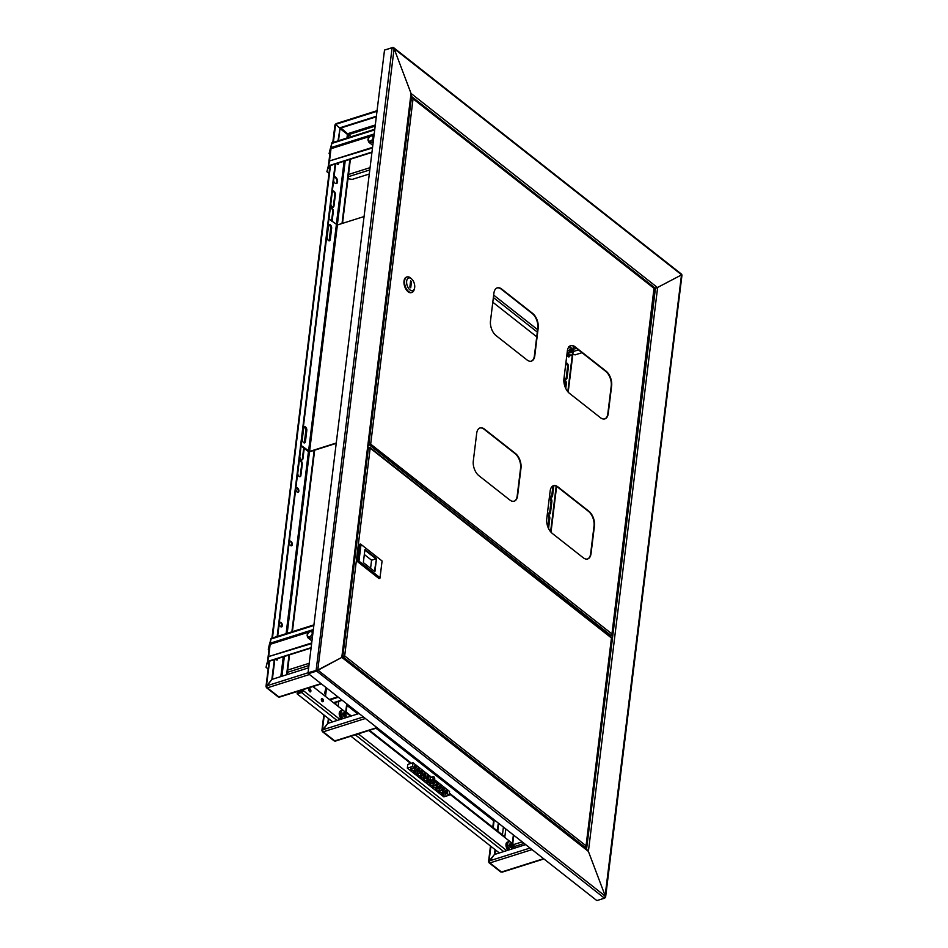 <?xml version="1.0" encoding="UTF-8"?>
<svg xmlns="http://www.w3.org/2000/svg" width="948" height="948" viewBox="0 0 948 948"><rect width="100%" height="100%" fill="white"/><g stroke="black" fill="none" stroke-linecap="round" stroke-linejoin="round"><path stroke-width="1.42" d="M611.579 637.423L611.709 638.063M368.18 445.465L370.668 444.114L612.064 634.011L611.756 635.504L654.013 288.263L657.639 287.434L655.435 288.346L586.539 849.372M681.067 274.304L681.648 274.837L657.639 287.434L588.4 851.423L341.671 657.248M604.942 897.886L605.345 896.227L588.4 851.423L605.345 896.227L604.469 898.194L596.861 900.6L308.42 673.696L316.028 671.291L341.79 657.426L411.041 93.437L410.614 95.748L411.041 93.437L657.438 287.528M604.86 897.969L681.446 275.287M317.213 670.2L308.053 672.713L384.509 50.078L392.105 47.673L394.095 48.632L411.041 93.437L394.095 48.632L392.626 47.4L393.515 47.578L681.707 274.304M657.639 287.434L681.648 274.837L394.095 48.632L317.793 670.023L308.053 672.713M308.42 673.696L316.099 670.663L392.105 47.673M605.345 896.227L317.793 670.023L341.79 657.426M611.768 637.577L605.025 632.411M276.579 659.915A1.552 0.865 72.5 0 0 276.828 659.31A1.552 0.865 72.5 0 0 276.828 658.86M267.881 661.609A1.481 0.782 7 0 1 267.869 661.597L267.146 663.043A1.481 0.948 -51.8 0 0 268.45 661.503M311.904 641.393A4.432 2.844 128.2 0 1 311.359 640.504M313.859 625.49L270.903 639.07L270.156 644.32A1.481 0.782 -173 0 0 269.576 644.841L267.585 661.064M326.136 687.632L326.456 688.615A1.481 0.782 -173 0 0 325.887 689.137L325.034 696.057M329.916 699.897L338.353 697.23M329.371 699.47L337.808 696.804M325.875 689.22L325.745 688.627A1.481 0.948 -51.8 0 1 326.396 688.639M325.851 689.386L324.56 693.533L325.745 688.627M324.56 693.533L325.271 694.09M268.142 668.992L266.021 667.321L267.218 662.415M268.722 664.287L267.146 663.043L266.021 667.321M269.564 644.924L269.445 644.332A1.481 0.948 -51.8 0 1 270.085 644.344M269.54 645.09L268.248 649.226L269.445 644.332M268.248 649.226L268.971 649.795M311.714 642.957L268.758 656.537L267.561 661.443A1.481 0.83 -107.5 0 0 268.154 661.597L311.086 648.029M268.758 656.537L311.631 643.585M268.675 657.154L267.561 661.443L311.134 647.674M313.35 629.579L269.777 643.348L270.903 639.07M313.93 624.874L270.974 638.442M337.441 164.3A1.552 0.865 72.5 0 0 337.678 163.696A1.552 0.865 72.5 0 0 337.678 163.246M329.003 173.377L326.882 171.707L328.743 165.995A1.481 0.782 7 0 1 328.719 165.983M372.754 145.779A4.432 2.844 128.2 0 1 372.22 144.89M374.709 129.876L331.753 143.444L331.006 148.706A1.481 0.782 -173 0 0 330.425 149.227L328.435 165.45M536.722 336.789L492.794 302.222M572.829 354.445L575.246 354.836L582.013 352.692M347.999 178.722L352.229 179.397L369.293 174.005M328.067 166.801L327.996 167.429A1.481 0.948 -51.8 0 0 329.311 165.888M329.584 168.673L327.996 167.429L326.882 171.707M330.414 149.31L330.295 148.706A1.481 0.948 -51.8 0 1 330.935 148.729M330.402 149.476L329.098 153.612L330.295 148.706M329.098 153.612L329.821 154.18M372.564 147.343L329.608 160.923L328.411 165.817A1.481 0.83 -107.5 0 0 329.015 165.983L371.936 152.415M329.608 160.923L372.481 147.971M329.537 161.539L328.411 165.817L371.983 152.047M374.211 133.964L330.639 147.734L331.753 143.444M374.78 129.248L331.836 142.828M310.814 636.321A3.401 2.192 -51.8 0 0 312.579 633.157A3.401 2.192 -51.8 0 0 311.181 631.178A3.401 2.192 -51.8 0 0 308.93 632.008A3.401 2.192 -51.8 0 0 307.282 636.144A3.401 2.192 -51.8 0 0 310.814 636.321M311.181 631.178L312.33 631.297A4.065 2.607 128.2 0 1 313.113 631.558M312.449 636.902A4.065 2.607 128.2 0 1 311.88 637.435A4.065 2.607 128.2 0 1 308.254 638.063A4.065 2.607 128.2 0 1 307.662 637.222L307.282 636.144M309.06 632.292A2.951 1.896 -51.8 0 0 308.041 636.487A2.951 1.896 -51.8 0 0 310.683 636.037A2.951 1.896 -51.8 0 0 311.702 631.842A2.951 1.896 -51.8 0 0 309.06 632.292M311.951 640.99A4.432 2.844 128.2 0 1 311.939 640.966L308.254 638.063M369.246 136.903A3.401 2.192 -51.8 0 0 368.132 140.529A3.401 2.192 -51.8 0 0 372.209 140.185A3.401 2.192 -51.8 0 0 372.043 135.564A3.401 2.192 -51.8 0 0 369.246 136.903M373.311 141.288A4.065 2.607 128.2 0 1 369.104 142.437A4.065 2.607 128.2 0 1 368.523 141.608L368.132 140.529M372.801 145.376A4.432 2.844 128.2 0 1 372.801 145.34L369.104 142.437M372.007 139.972A2.951 1.896 -51.8 0 0 372.552 136.228A2.951 1.896 -51.8 0 0 369.447 137.128A2.951 1.896 -51.8 0 0 368.902 140.873A2.951 1.896 -51.8 0 0 372.007 139.972M372.043 135.564L373.18 135.683A4.065 2.607 128.2 0 1 373.962 135.943M322.604 730.813L322.213 730.944A1.481 0.948 -51.8 0 0 323.232 731.82L322.498 729.865L327.783 723.395L359.055 713.524M335.853 740.376L334.798 740.921A1.481 0.948 128.2 0 1 334.04 740.838L322.474 731.726M328.387 718.489L327.783 723.395L322.213 730.944L324.287 715.266M328.838 718.833L328.292 723.241M489.251 861.922L488.872 862.04A1.481 0.948 -51.8 0 0 489.891 862.917L489.156 860.974L494.441 854.504L525.702 844.621M502.511 871.473L501.456 872.03A1.481 0.948 128.2 0 1 500.698 871.935L489.121 862.834M495.046 849.586L494.441 854.504L488.872 862.04L490.946 846.363M498.304 823.065L497.344 830.875M498.743 823.409L497.783 831.218M495.484 849.941L494.951 854.338M277.017 658.801A1.552 0.865 -107.5 0 1 277.053 659.488A1.552 0.865 -107.5 0 1 276.84 660.045M275.987 659.133A1.552 0.865 72.5 0 0 277.172 660.045A1.552 0.865 72.5 0 0 277.634 659.31A1.552 0.865 72.5 0 0 277.598 658.611M337.867 163.186A1.552 0.865 -107.5 0 1 337.903 163.874A1.552 0.865 -107.5 0 1 337.701 164.431M336.836 163.506A1.552 0.865 72.5 0 0 338.021 164.431A1.552 0.865 72.5 0 0 338.483 163.684A1.552 0.865 72.5 0 0 338.46 162.997M296.392 487.924A2.406 1.339 -107.5 0 1 298.253 491.384A2.406 1.339 -107.5 0 1 297.802 492.379M298.833 491.194A2.406 1.339 72.5 0 0 298.229 488.718A2.406 1.339 72.5 0 0 296.665 487.77A2.406 1.339 72.5 0 0 295.942 488.919A2.406 1.339 72.5 0 0 296.546 491.408A2.406 1.339 72.5 0 0 298.11 492.344A2.406 1.339 72.5 0 0 298.833 491.194M333.578 180.867A3.508 1.955 72.5 0 0 336.493 183.58A3.508 1.955 72.5 0 0 337.547 181.898A3.508 1.955 72.5 0 0 336.67 178.271A3.508 1.955 72.5 0 0 334.371 176.885A3.508 1.955 72.5 0 0 334.051 177.051M336.185 183.628A3.508 1.955 72.5 0 0 336.967 182.087A3.508 1.955 72.5 0 0 336.22 178.674A3.508 1.955 72.5 0 0 334.099 177.027M279.873 622.469A2.406 1.339 -107.5 0 1 281.734 625.929A2.406 1.339 -107.5 0 1 281.283 626.924M279.423 623.464A2.406 1.339 -107.5 0 1 280.146 622.315A2.406 1.339 -107.5 0 1 281.71 623.251A2.406 1.339 -107.5 0 1 282.314 625.739A2.406 1.339 -107.5 0 1 281.592 626.889A2.406 1.339 -107.5 0 1 280.027 625.941A2.406 1.339 -107.5 0 1 279.423 623.464M289.827 541.355A2.406 1.339 -107.5 0 1 291.688 544.816A2.406 1.339 -107.5 0 1 291.237 545.811M289.377 542.351A2.406 1.339 -107.5 0 1 290.1 541.201A2.406 1.339 -107.5 0 1 291.676 542.149A2.406 1.339 -107.5 0 1 292.28 544.638A2.406 1.339 -107.5 0 1 291.557 545.787A2.406 1.339 -107.5 0 1 289.981 544.839A2.406 1.339 -107.5 0 1 289.377 542.351M376.38 116.272L339.597 127.897L335.533 124.389L336.576 123.844M376.32 116.782L340.048 128.253L338.507 140.719M335.248 125.456L335.533 124.389L340.048 128.253L337.998 140.873M266.696 686.838L266.305 686.956A1.481 0.948 -51.8 0 0 267.324 687.833L266.589 685.89L271.886 679.42L308.657 667.795M279.944 696.389L278.89 696.946A1.481 0.948 128.2 0 1 278.131 696.851L266.566 687.75M375.313 124.958L348.07 133.573L351.009 136.761L340.948 127.968M306.82 430.416L305.434 441.649A2.583 1.446 -107.5 0 1 304.652 442.894A2.583 1.446 -107.5 0 1 302.969 441.875A2.583 1.446 -107.5 0 1 302.317 439.197L303.704 427.963A2.583 1.446 -107.5 0 1 304.474 426.73A2.583 1.446 -107.5 0 1 306.168 427.749A2.583 1.446 -107.5 0 1 306.82 430.416L306.405 430.546A2.583 1.446 -107.5 0 0 305.849 428.034A2.583 1.446 -107.5 0 0 304.284 426.825A2.583 1.446 -107.5 0 1 305.849 428.034A2.583 1.446 -107.5 0 1 306.405 430.546L305.031 441.78A2.583 1.446 -107.5 0 1 304.438 442.929A2.583 1.446 -107.5 0 0 305.031 441.78L304.438 441.958A2.583 1.446 -107.5 0 1 304.107 442.882M332.25 192.266A2.583 1.446 -107.5 0 1 333.021 191.022A2.583 1.446 -107.5 0 1 334.715 192.041A2.583 1.446 -107.5 0 1 335.367 194.719L333.98 205.953A2.583 1.446 -107.5 0 1 333.198 207.185A2.583 1.446 -107.5 0 1 331.516 206.166A2.583 1.446 -107.5 0 1 330.864 203.5L332.25 192.266M328.968 219L330.177 209.117A2.583 1.446 -107.5 0 1 330.959 207.873A2.583 1.446 -107.5 0 1 332.641 208.892A2.583 1.446 -107.5 0 1 333.293 211.558L332.084 221.441M304.225 448.333L302.957 458.619A2.583 1.446 -107.5 0 1 302.175 459.863A2.583 1.446 -107.5 0 1 300.492 458.844A2.583 1.446 -107.5 0 1 299.841 456.178L301.108 445.88M299.153 461.783A2.583 1.446 -107.5 0 1 299.935 460.55A2.583 1.446 -107.5 0 1 301.618 461.569A2.583 1.446 -107.5 0 1 302.27 464.236L300.895 475.469A2.583 1.446 -107.5 0 1 300.113 476.714A2.583 1.446 -107.5 0 1 298.419 475.695A2.583 1.446 -107.5 0 1 297.779 473.016L299.153 461.783M331.634 228.278L330.26 239.512A2.583 1.446 -107.5 0 1 329.477 240.745A2.583 1.446 -107.5 0 1 327.783 239.737A2.583 1.446 -107.5 0 1 327.143 237.059L328.518 225.825A2.583 1.446 -107.5 0 1 329.3 224.593A2.583 1.446 -107.5 0 1 330.982 225.6A2.583 1.446 -107.5 0 1 331.634 228.278L331.219 228.409A2.583 1.446 -107.5 0 0 330.674 225.897A2.583 1.446 -107.5 0 0 329.098 224.676A2.583 1.446 -107.5 0 1 330.674 225.897A2.583 1.446 -107.5 0 1 331.219 228.409L329.845 239.643A2.583 1.446 -107.5 0 1 329.264 240.792A2.583 1.446 -107.5 0 0 329.845 239.643L329.264 239.82A2.583 1.446 -107.5 0 1 328.932 240.745M304.035 427.05A2.583 1.446 -107.5 0 1 305.825 430.736L304.438 441.958M332.748 191.176A2.583 1.446 -107.5 0 1 334.774 194.909L333.4 206.131A2.583 1.446 -107.5 0 1 332.89 207.221M330.686 208.027A2.583 1.446 -107.5 0 1 332.712 211.748L331.563 221.038M303.704 447.93L302.376 458.808A2.583 1.446 -107.5 0 1 301.867 459.899M299.651 460.692A2.583 1.446 -107.5 0 1 301.689 464.425L300.303 475.659A2.583 1.446 -107.5 0 1 299.805 476.749M328.849 224.913A2.583 1.446 -107.5 0 1 330.639 228.598L329.264 239.82M348.568 134.652L375.171 126.096M287.114 674.609L289.543 654.843M292.387 631.676L314.665 450.181M342.512 223.349L350.393 159.228M286.604 674.763L289.033 655.009M291.877 631.842L314.155 450.347M342.015 223.515L349.883 159.382M333.329 142.354L335.651 124.496M274.304 659.654L271.875 679.408L266.305 686.956L269.623 661.135M335.154 164.04L277.148 636.487M335.663 163.886L277.657 636.333M274.813 659.5L272.384 679.254M654.298 289.022L655.435 288.346L411.077 96.115M385.018 49.912L392.602 47.637M342.299 657.237L343.176 656.537L342.228 656.834M585.343 847.524L343.129 656.976L344.669 655.921L586.054 845.817L585.745 847.311L586.054 845.817L584.513 847.785M343.176 656.537L342.24 656.751M367.942 447.48L370.17 448.167L344.669 655.921L342.287 656.395M368.488 447.314L342.844 656.229L344.254 656.052M586.054 845.817L611.401 638.395M368.843 447.539L367.942 447.397M370.17 448.167L611.567 638.063M361.022 544.425L359.671 544.306L357.538 561.654L358.415 561.37L360.548 544.034L382.08 560.991L361.022 544.425L358.972 561.145L380.018 577.711L382.08 560.991M357.538 561.654L379.034 578.564L379.911 578.28L358.972 561.145M370.585 568.279L371.569 560.209L375.953 558.822L364.861 550.101M371.569 560.209L364.316 554.509M374.424 571.3L376.51 558.597L374.898 571.691L363.333 562.591L374.898 571.691M363.333 562.591L364.933 549.485L376.51 558.597M553.288 485.791A11.08 6.186 -107.5 0 1 557.566 487.059L588.507 511.387A11.08 6.186 -107.5 0 1 594.029 525.998L590.628 553.762A11.08 6.186 -107.5 0 1 587.487 559.012M570.483 345.724A11.08 6.186 -107.5 0 1 574.761 346.992L605.701 371.332A11.08 6.186 -107.5 0 1 611.235 385.943L607.822 413.707A11.08 6.186 -107.5 0 1 604.682 418.945M479.842 428.01A11.08 6.186 -107.5 0 1 484.12 429.278L515.06 453.618A11.08 6.186 -107.5 0 1 520.582 468.229L517.181 495.994A11.08 6.186 -107.5 0 1 514.041 501.231M497.036 287.943A11.08 6.186 -107.5 0 1 501.326 289.211L532.255 313.551A11.08 6.186 -107.5 0 1 537.789 328.162L534.376 355.927A11.08 6.186 -107.5 0 1 531.236 361.164M550.148 491.028L546.747 518.793A11.08 6.186 72.5 0 0 552.269 533.404L583.21 557.744A11.08 6.186 72.5 0 0 587.701 558.953A11.08 6.186 72.5 0 0 591.031 553.632L594.443 525.867A11.08 6.186 72.5 0 0 588.909 511.268L557.981 486.928A11.08 6.186 72.5 0 0 553.49 485.72A11.08 6.186 72.5 0 0 550.148 491.028M567.354 350.973L563.942 378.726A11.08 6.186 72.5 0 0 569.464 393.337L600.404 417.677A11.08 6.186 72.5 0 0 604.895 418.886A11.08 6.186 72.5 0 0 608.237 413.577L611.638 385.812A11.08 6.186 72.5 0 0 606.116 371.201L575.175 346.861A11.08 6.186 72.5 0 0 570.684 345.653A11.08 6.186 72.5 0 0 567.354 350.973M476.702 433.26L473.301 461.012A11.08 6.186 72.5 0 0 478.823 475.623L509.763 499.963A11.08 6.186 72.5 0 0 514.254 501.172A11.08 6.186 72.5 0 0 517.584 495.863L520.997 468.099A11.08 6.186 72.5 0 0 515.463 453.488L484.535 429.148A11.08 6.186 72.5 0 0 480.044 427.939A11.08 6.186 72.5 0 0 476.702 433.26M493.908 293.193L490.495 320.957A11.08 6.186 72.5 0 0 496.017 335.568L526.958 359.896A11.08 6.186 72.5 0 0 531.449 361.117A11.08 6.186 72.5 0 0 534.791 355.796L538.191 328.032A11.08 6.186 72.5 0 0 532.669 313.421L501.729 289.081A11.08 6.186 72.5 0 0 497.238 287.872A11.08 6.186 72.5 0 0 493.908 293.193M612.064 634.011L611.353 635.705L369.187 444.731L368.239 445.027M611.353 635.705L609.955 636.155M369.187 444.731L368.251 444.944M410.839 98.106L413.067 98.793L370.668 444.114L368.298 444.588M411.396 97.928L368.843 444.411L370.265 444.245M411.74 98.154L410.851 98.023M413.067 98.793L654.464 288.69M406.763 277.041A8.129 4.539 72.5 0 0 406.467 277.112A8.129 4.539 72.5 0 0 404.026 281.011A8.129 4.539 72.5 0 0 406.064 289.413A8.129 4.539 72.5 0 0 411.373 292.612A8.129 4.539 72.5 0 0 411.657 292.505M411.562 278.866L410.591 278.025A8.129 4.539 72.5 0 0 407.059 276.935A8.129 4.539 72.5 0 0 404.606 280.833A8.129 4.539 72.5 0 0 406.645 289.235A8.129 4.539 72.5 0 0 411.953 292.434A8.129 4.539 72.5 0 0 414.217 289.507L414.537 288.251A6.648 3.709 72.5 0 0 414.679 287.457A6.648 3.709 72.5 0 0 411.562 278.866A6.648 3.709 72.5 0 0 406.668 281.153A6.648 3.709 72.5 0 0 409.69 289.673A6.648 3.709 72.5 0 0 414.537 288.251M410.614 280.845L409.844 287.078L410.733 287.777L411.503 281.544L410.614 280.845M410.484 281.864L411.503 281.544M568.527 356.875A2.583 1.446 72.5 0 0 568.907 355.903L568.93 355.69M547.209 514.954A2.583 1.446 -107.5 0 1 548.928 518.603L547.897 526.981M549.283 498.103A2.583 1.446 -107.5 0 1 551.001 501.765L549.615 512.998A2.583 1.446 -107.5 0 1 549.236 513.97M552.945 485.945L551.689 496.148A2.583 1.446 -107.5 0 1 551.309 497.119M563.847 380.231A2.583 1.446 -107.5 0 1 565.47 383.845L565.103 386.926M565.826 363.345A2.583 1.446 -107.5 0 1 567.544 367.006L566.169 378.228A2.583 1.446 -107.5 0 1 565.778 379.212M566.868 354.884A2.583 1.446 72.5 0 0 569.001 356.863A2.583 1.446 72.5 0 0 569.76 355.761M548.56 528.51L549.804 518.331A2.583 1.446 72.5 0 0 549.153 515.653A2.583 1.446 72.5 0 0 547.47 514.634A2.583 1.446 72.5 0 0 547.245 514.752M547.577 511.979A2.583 1.446 72.5 0 0 549.721 513.958A2.583 1.446 72.5 0 0 550.492 512.714L551.878 501.48A2.583 1.446 72.5 0 0 551.226 498.814A2.583 1.446 72.5 0 0 549.532 497.795A2.583 1.446 72.5 0 0 549.307 497.913M549.65 495.14A2.583 1.446 72.5 0 0 551.783 497.108A2.583 1.446 72.5 0 0 552.566 495.875L553.81 485.696M565.755 388.443L566.347 383.573A2.583 1.446 72.5 0 0 565.707 380.895A2.583 1.446 72.5 0 0 564.013 379.875A2.583 1.446 72.5 0 0 563.847 379.958M564.131 377.221A2.583 1.446 72.5 0 0 566.264 379.2A2.583 1.446 72.5 0 0 567.046 377.956L568.421 366.722A2.583 1.446 72.5 0 0 567.769 364.056A2.583 1.446 72.5 0 0 566.086 363.037A2.583 1.446 72.5 0 0 565.849 363.143M322.166 701.508A1.659 0.924 72.5 0 0 322.841 701.686A1.659 0.924 72.5 0 0 323.339 700.371A1.659 0.924 72.5 0 0 322.51 698.7A1.659 0.924 72.5 0 0 321.846 698.522A1.659 0.924 72.5 0 0 321.336 699.837A1.659 0.924 72.5 0 0 322.166 701.508M322.344 701.615A1.659 0.924 72.5 0 0 321.633 698.972A1.659 0.924 72.5 0 0 321.467 698.866M309.712 691.696A1.659 0.924 72.5 0 0 310.375 691.886A1.659 0.924 72.5 0 0 310.885 690.571A1.659 0.924 72.5 0 0 310.055 688.888A1.659 0.924 72.5 0 0 309.38 688.71A1.659 0.924 72.5 0 0 308.882 690.025A1.659 0.924 72.5 0 0 309.712 691.696M309.877 691.815A1.659 0.924 72.5 0 0 309.178 689.172A1.659 0.924 72.5 0 0 309.001 689.054M513.686 848.424L514.124 844.81L449.269 793.784M350.618 716.19L312.923 686.542M302.4 689.86L301.63 691.578L297.245 692.964L297.127 693.9L301.511 692.514A1.849 1.185 -51.8 0 0 303.17 690.488L303.277 689.587M347.561 713.785A1.849 1.185 -51.8 0 0 347.241 712.789A1.849 1.185 -51.8 0 0 346.293 712.683L346.198 712.706M449.352 793.12L504.099 836.195A1.849 1.185 128.2 0 1 504.419 837.179M499.323 852.963L350.89 736.193M332.665 721.855L297.127 693.9M509.728 841.729A4.432 2.477 72.5 0 0 508.685 841.682C510.498 841.741 511.612 842.476 512.038 843.886A7.394 7.394 0 0 1 512.844 846.398L512.643 848.744A4.266 2.382 72.5 0 0 512.856 847.844A4.266 2.382 72.5 0 0 512.844 846.398A4.266 2.382 72.5 0 0 512.038 843.886A4.266 2.382 72.5 0 0 510.723 842.227A4.266 2.382 72.5 0 0 507.713 843.803A4.266 2.382 72.5 0 0 509.846 849.42A4.266 2.382 72.5 0 0 510.048 849.574M509.633 849.704A4.432 2.477 72.5 0 1 507.358 843.803A4.432 2.477 72.5 0 1 508.685 841.682L507.334 842.108A4.432 2.477 72.5 0 0 505.995 844.241A4.432 2.477 72.5 0 0 508.27 850.131M508.91 845.308L510.747 844.597A1.114 0.628 72.5 0 1 511.079 844.419A7.371 4.74 128.2 0 0 510.972 843.4A7.311 5.261 -22 0 1 511.304 843.637A7.311 5.261 -22 0 1 511.612 843.898L511.079 844.324M510.048 845.142L510.723 844.609A7.371 3.875 -173 0 0 509.728 844.052A7.311 2.382 -70.7 0 1 509.621 844.941A7.371 3.875 7 0 1 510.64 845.486A1.114 0.628 72.5 0 0 510.865 846.09A7.371 4.74 128.2 0 1 510.498 847.263A7.311 1.623 -152.8 0 1 510.83 847.512A7.311 1.623 -152.8 0 1 511.138 847.761A7.371 4.74 -51.8 0 0 511.505 846.588A1.114 0.628 72.5 0 0 511.825 846.422A7.371 3.875 7 0 1 512.382 847.109A7.311 6.02 160.8 0 0 512.489 846.22A7.371 3.875 -173 0 0 511.944 845.533A1.114 0.628 72.5 0 0 511.707 844.917A7.371 4.74 -51.8 0 0 511.612 843.898M511.505 846.588L509.574 847.038M509.728 845.711L511.707 844.917M509.751 846.943L511.825 846.422M511.944 845.533L509.858 846.054M512.489 846.22L510.83 846.244M342.986 710.55A4.432 2.477 72.5 0 0 341.944 710.502C343.757 710.573 344.871 711.308 345.297 712.706A7.394 7.394 0 0 1 346.091 715.23L345.866 717.683A4.266 2.382 72.5 0 0 346.115 716.676A4.266 2.382 72.5 0 0 346.091 715.23A4.266 2.382 72.5 0 0 345.297 712.706A4.266 2.382 72.5 0 0 343.982 711.047A4.266 2.382 72.5 0 0 340.972 712.635A4.266 2.382 72.5 0 0 343.093 718.252A4.266 2.382 72.5 0 0 343.401 718.466M342.986 718.596A4.432 2.477 72.5 0 1 340.616 712.635A4.432 2.477 72.5 0 1 341.944 710.502L340.581 710.929A4.432 2.477 72.5 0 0 339.254 713.062A4.432 2.477 72.5 0 0 341.624 719.022M342.169 714.14L344.006 713.417A1.114 0.628 72.5 0 1 344.325 713.251A7.371 4.74 128.2 0 0 344.231 712.232A7.311 5.261 -22 0 1 344.562 712.469A7.311 5.261 -22 0 1 344.859 712.73L344.325 713.145M343.295 713.974L343.982 713.429A7.371 3.875 -173 0 0 342.986 712.884A7.311 2.382 -70.7 0 1 342.88 713.773A7.371 3.875 7 0 1 343.899 714.306A1.114 0.628 72.5 0 0 344.124 714.922A7.371 4.74 128.2 0 1 343.757 716.084A7.311 1.623 -152.8 0 1 344.088 716.344A7.311 1.623 -152.8 0 1 344.385 716.581A7.371 4.74 -51.8 0 0 344.764 715.42A1.114 0.628 72.5 0 0 345.084 715.242A7.371 3.875 7 0 1 345.629 715.93A7.311 6.02 160.9 0 0 345.736 715.053A7.371 3.875 -173 0 0 345.191 714.354A1.114 0.628 72.5 0 0 344.965 713.749A7.371 4.74 -51.8 0 0 344.859 712.73M344.764 715.42L342.821 715.87M342.986 714.531L344.965 713.749M343.01 715.764L345.084 715.242M345.191 714.354L343.117 714.887M345.736 715.053L344.088 715.065M429.456 783.498L430.534 784.126L431.281 783.024M430.084 783.143A2.074 1.09 -173 0 0 429.266 783.878A2.074 1.09 -173 0 0 430.356 785.003A2.074 1.09 -173 0 0 432.572 785.11A2.074 1.09 -173 0 0 433.378 784.375A2.074 1.09 -173 0 0 432.3 783.249A2.074 1.09 -173 0 0 430.084 783.143M432.572 785.951L433.651 786.579L434.397 785.477M433.189 785.596A2.074 1.09 -173 0 0 432.383 786.33A2.074 1.09 -173 0 0 433.473 787.456A2.074 1.09 -173 0 0 435.689 787.563A2.074 1.09 -173 0 0 436.495 786.828A2.074 1.09 -173 0 0 435.416 785.702A2.074 1.09 -173 0 0 433.189 785.596M435.689 788.404L436.767 789.032L437.514 787.93M436.305 788.049A2.074 1.09 -173 0 0 435.499 788.772A2.074 1.09 -173 0 0 436.578 789.909A2.074 1.09 -173 0 0 438.806 790.004A2.074 1.09 -173 0 0 439.611 789.281A2.074 1.09 -173 0 0 438.533 788.155A2.074 1.09 -173 0 0 436.305 788.049M438.806 790.857L439.884 791.473L440.63 790.383M439.422 790.502A2.074 1.09 -173 0 0 438.616 791.225A2.074 1.09 -173 0 0 439.694 792.362A2.074 1.09 -173 0 0 441.922 792.457A2.074 1.09 -173 0 0 442.728 791.734A2.074 1.09 -173 0 0 441.649 790.608A2.074 1.09 -173 0 0 439.422 790.502M441.922 793.31L443 793.926L443.747 792.836M442.538 792.955A2.074 1.09 -173 0 0 441.732 793.677A2.074 1.09 -173 0 0 442.811 794.803A2.074 1.09 -173 0 0 445.039 794.91A2.074 1.09 -173 0 0 445.844 794.187A2.074 1.09 -173 0 0 444.766 793.049A2.074 1.09 -173 0 0 442.538 792.955M410.757 768.792L411.847 769.42L412.581 768.318M411.385 768.437A2.074 1.09 -173 0 0 410.579 769.172A2.074 1.09 -173 0 0 411.657 770.297A2.074 1.09 -173 0 0 413.873 770.404A2.074 1.09 -173 0 0 414.679 769.669A2.074 1.09 -173 0 0 413.601 768.544A2.074 1.09 -173 0 0 411.385 768.437M413.873 771.245L414.963 771.873L415.698 770.771M414.501 770.89A2.074 1.09 -173 0 0 413.695 771.613A2.074 1.09 -173 0 0 414.774 772.75A2.074 1.09 -173 0 0 416.99 772.857A2.074 1.09 -173 0 0 417.795 772.122A2.074 1.09 -173 0 0 416.717 770.997A2.074 1.09 -173 0 0 414.501 770.89M416.99 773.698L418.08 774.326L418.815 773.224M417.618 773.343A2.074 1.09 -173 0 0 416.812 774.066A2.074 1.09 -173 0 0 417.89 775.203A2.074 1.09 -173 0 0 420.106 775.298A2.074 1.09 -173 0 0 420.912 774.575A2.074 1.09 -173 0 0 419.834 773.45A2.074 1.09 -173 0 0 417.618 773.343M420.106 776.151L421.196 776.768L421.931 775.677M420.734 775.796A2.074 1.09 -173 0 0 419.928 776.519A2.074 1.09 -173 0 0 421.007 777.656A2.074 1.09 -173 0 0 423.223 777.751A2.074 1.09 -173 0 0 424.029 777.028A2.074 1.09 -173 0 0 422.95 775.891A2.074 1.09 -173 0 0 420.734 775.796M423.223 778.604L424.313 779.22L425.048 778.13M423.851 778.249A2.074 1.09 -173 0 0 423.045 778.972A2.074 1.09 -173 0 0 424.123 780.097A2.074 1.09 -173 0 0 426.339 780.204A2.074 1.09 -173 0 0 427.145 779.481A2.074 1.09 -173 0 0 426.067 778.344A2.074 1.09 -173 0 0 423.851 778.249M426.339 781.057L427.418 781.673L429.598 780.986M426.967 780.69A2.074 1.09 -173 0 0 426.15 781.425A2.074 1.09 -173 0 0 427.24 782.55A2.074 1.09 -173 0 0 429.456 782.657A2.074 1.09 -173 0 0 430.262 781.922A2.074 1.09 -173 0 0 429.183 780.797A2.074 1.09 -173 0 0 426.967 780.69M433.378 776.696A1.481 0.83 -107.5 0 1 434.468 777.514A1.481 0.83 -107.5 0 1 434.587 779.22A1.481 0.83 -107.5 0 1 434.267 779.517A1.481 0.83 -107.5 0 1 433.165 778.687A1.481 0.83 -107.5 0 1 433.046 776.981A1.481 0.83 -107.5 0 1 433.378 776.696L430.629 777.561A1.481 0.83 72.5 0 0 430.179 778.272A1.481 0.83 72.5 0 0 430.546 779.801A1.481 0.83 72.5 0 0 431.518 780.382A1.481 0.83 72.5 0 0 431.956 779.671M416.385 767.418A1.481 0.83 72.5 0 0 416.006 765.889A1.481 0.83 72.5 0 0 415.046 765.309A1.481 0.83 72.5 0 0 414.596 766.02A1.481 0.83 72.5 0 0 414.975 767.548A1.481 0.83 72.5 0 0 415.935 768.129A1.481 0.83 72.5 0 0 416.385 767.418M414.797 765.937L414.975 767.299M419.502 769.871A1.481 0.83 72.5 0 0 419.123 768.342A1.481 0.83 72.5 0 0 418.163 767.761A1.481 0.83 72.5 0 0 417.713 768.473A1.481 0.83 72.5 0 0 418.092 770.001A1.481 0.83 72.5 0 0 419.052 770.582A1.481 0.83 72.5 0 0 419.502 769.871M417.914 768.39L418.092 769.752M422.618 772.324A1.481 0.83 72.5 0 0 422.239 770.795A1.481 0.83 72.5 0 0 421.279 770.214A1.481 0.83 72.5 0 0 420.829 770.914A1.481 0.83 72.5 0 0 421.208 772.442A1.481 0.83 72.5 0 0 422.168 773.023A1.481 0.83 72.5 0 0 422.618 772.324M420.876 770.688L421.208 772.205M425.723 774.765A1.481 0.83 72.5 0 0 425.356 773.236A1.481 0.83 72.5 0 0 424.396 772.656A1.481 0.83 72.5 0 0 423.946 773.367A1.481 0.83 72.5 0 0 424.313 774.895A1.481 0.83 72.5 0 0 425.285 775.476A1.481 0.83 72.5 0 0 425.723 774.765M424.147 773.284L424.325 774.658M447.539 791.924A1.481 0.83 72.5 0 0 447.172 790.395A1.481 0.83 72.5 0 0 446.2 789.814A1.481 0.83 72.5 0 0 445.761 790.525A1.481 0.83 72.5 0 0 446.129 792.054A1.481 0.83 72.5 0 0 447.101 792.635A1.481 0.83 72.5 0 0 447.539 791.924M445.809 790.288L446.129 791.817M444.422 789.483A1.481 0.83 72.5 0 0 444.055 787.954A1.481 0.83 72.5 0 0 443.083 787.373A1.481 0.83 72.5 0 0 442.645 788.072A1.481 0.83 72.5 0 0 443.012 789.601A1.481 0.83 72.5 0 0 443.984 790.182A1.481 0.83 72.5 0 0 444.422 789.483M442.692 787.847L443.012 789.364M441.306 787.03A1.481 0.83 72.5 0 0 440.939 785.501A1.481 0.83 72.5 0 0 439.967 784.92A1.481 0.83 72.5 0 0 439.528 785.619A1.481 0.83 72.5 0 0 439.896 787.148A1.481 0.83 72.5 0 0 440.867 787.741A1.481 0.83 72.5 0 0 441.306 787.03M439.718 785.548L439.896 786.911M438.189 784.577A1.481 0.83 72.5 0 0 437.822 783.048A1.481 0.83 72.5 0 0 436.862 782.467A1.481 0.83 72.5 0 0 436.412 783.178A1.481 0.83 72.5 0 0 436.779 784.707A1.481 0.83 72.5 0 0 437.751 785.288A1.481 0.83 72.5 0 0 438.189 784.577M436.459 782.941L436.779 784.458M435.073 782.124A1.481 0.83 72.5 0 0 434.705 780.595A1.481 0.83 72.5 0 0 433.746 780.014A1.481 0.83 72.5 0 0 433.295 780.725A1.481 0.83 72.5 0 0 433.663 782.254A1.481 0.83 72.5 0 0 434.634 782.835A1.481 0.83 72.5 0 0 435.073 782.124M433.485 780.642L433.674 782.017M428.84 777.218A1.481 0.83 72.5 0 0 428.472 775.689A1.481 0.83 72.5 0 0 427.512 775.109A1.481 0.83 72.5 0 0 427.062 775.82A1.481 0.83 72.5 0 0 427.43 777.348A1.481 0.83 72.5 0 0 428.401 777.929A1.481 0.83 72.5 0 0 428.84 777.218M427.11 775.582L427.441 777.111M423.566 778.355A1.481 0.83 -107.5 0 1 423.578 778.889A1.481 0.83 -107.5 0 1 423.531 779.114M420.462 775.902A1.481 0.83 -107.5 0 1 420.462 776.436A1.481 0.83 -107.5 0 1 420.414 776.673M417.345 773.45A1.481 0.83 -107.5 0 1 417.345 773.983A1.481 0.83 -107.5 0 1 417.298 774.22M414.229 770.997A1.481 0.83 -107.5 0 1 414.229 771.53A1.481 0.83 -107.5 0 1 414.181 771.767M411.112 768.544A1.481 0.83 -107.5 0 1 411.112 769.077A1.481 0.83 -107.5 0 1 411.065 769.314M442.266 793.061A1.481 0.83 -107.5 0 1 442.278 793.595A1.481 0.83 -107.5 0 1 442.23 793.832M439.149 790.608A1.481 0.83 -107.5 0 1 439.161 791.142A1.481 0.83 -107.5 0 1 439.114 791.379M436.033 788.155A1.481 0.83 -107.5 0 1 436.044 788.689A1.481 0.83 -107.5 0 1 435.997 788.926M432.916 785.702A1.481 0.83 -107.5 0 1 432.928 786.236A1.481 0.83 -107.5 0 1 432.881 786.473M429.8 783.261A1.481 0.83 -107.5 0 1 429.811 783.783A1.481 0.83 -107.5 0 1 429.764 784.02M413.055 762.749L407.782 764.408L407.332 768.153L412.593 766.482L413.055 762.749L431.53 777.277M412.593 766.482L449.091 795.206L449.553 791.462L434.326 779.481M449.091 795.206L443.83 796.865L407.332 768.153M567.591 349.646A4.266 2.382 72.5 0 0 569.594 354.445A4.266 2.382 72.5 0 0 572.734 353.237A4.266 2.382 72.5 0 0 572.758 351.566A4.266 2.382 72.5 0 0 571.964 349.042L571.964 349.042A4.266 2.382 72.5 0 0 570.803 347.525A4.266 2.382 72.5 0 0 568.871 346.932M566.987 353.924A4.432 2.477 72.5 0 0 567.947 355.097A4.432 2.477 72.5 0 0 569.914 355.725L571.277 355.287A4.432 2.477 72.5 0 0 572.106 354.647M569.641 352.123L571.715 351.613A1.114 0.628 72.5 0 1 571.371 351.744A7.371 4.479 -48.4 0 1 570.957 352.869A7.311 1.884 -150.2 0 0 570.329 352.312A7.371 4.479 131.6 0 0 570.755 351.187A1.114 0.628 72.5 0 1 570.542 350.57A7.371 4.171 9.9 0 0 569.535 349.966A7.311 2.157 -67.9 0 0 569.618 349.528A7.311 2.157 -67.9 0 0 569.689 349.113A7.371 4.171 -170.1 0 1 570.696 349.717A1.114 0.628 72.5 0 1 571.028 349.587L569.049 350.369M571.715 351.613A7.371 4.171 9.9 0 1 572.248 352.372A7.311 5.795 163 0 0 572.343 351.945A7.311 5.795 163 0 0 572.402 351.518A7.371 4.171 -170.1 0 0 571.869 350.76A1.114 0.628 72.5 0 0 571.656 350.144A7.371 4.479 -48.4 0 0 571.608 349.16A7.311 5.522 -20.2 0 0 570.98 348.603A7.371 4.479 131.6 0 1 571.028 349.587M571.869 350.76L569.795 351.27M572.402 351.518L570.66 351.495M568.859 350.44L570.696 349.717M571.371 351.744L569.452 352.194M569.677 350.926L571.656 350.144M571.608 349.16L570.115 350.286M336.22 443.368L309.889 451.686A1.256 0.664 -173 0 1 308.136 451.414L301.049 445.833M336.256 443.012L309.581 451.449L337.381 224.972L364.068 216.547M337.381 224.972L328.909 218.952M301.097 445.418L309.581 451.449M305.825 430.736L305.434 441.649M330.639 228.598L330.26 239.512M316.099 670.663L604.469 898.194M268.557 657.284L270.156 644.32L308.835 632.091M311.608 631.226L313.207 630.716M287.671 670.082L309.214 663.268M513.78 844.538L522.218 841.871M325.496 696.425L326.456 688.615L327.131 688.402M494.05 821.098L376.012 728.254M357.799 713.915L346.98 705.407M341.908 700.039L333.471 702.705M513.899 846.683L524.185 843.424M287.386 672.357L308.941 665.543M329.418 161.67L331.006 148.706L369.696 136.476M372.457 135.6L374.069 135.09M348.52 174.468L370.064 167.654M573.457 349.291L576.479 348.343M493.671 295.101L537.599 329.655M537.303 332.084L493.375 297.518M573.184 351.566L578.458 349.895M348.236 176.731L369.791 169.929M365.383 718.501L323.232 731.82L334.798 740.921L376.949 727.602M363.404 716.937L322.498 729.865M532.041 849.598L489.891 862.917L501.456 872.03L543.607 858.698M530.062 848.045L489.156 860.974M493.244 827.651L494.204 819.83M309.475 674.514L267.324 687.833L278.89 696.946L321.04 683.615M335.533 124.389L376.996 111.283M308.112 672.76L266.589 685.89M346.956 138.041L347.406 134.379L340 128.549M344.112 161.207L336.303 224.771M308.456 451.592L286.106 633.667M283.262 656.834L280.833 676.588M281.923 676.244L284.353 656.478M287.197 633.311L309.486 451.769M337.334 224.996L345.202 160.864M348.046 137.697L348.437 134.545M272.467 637.968L330.473 165.521M300.895 475.469L300.303 475.659M335.367 194.719L334.774 194.909M582.866 846.481A3.223 1.695 -173 0 0 581.645 845.332A3.223 1.695 -173 0 0 581.124 845.118M582.273 845.723A2.998 1.576 -173 0 0 581.645 845.284M512.335 843.4L513.378 834.915M550.598 531.745L556.192 486.182M567.793 391.69L572.391 354.315M572.734 351.435L573.386 346.127M505.805 828.967L504.763 837.451M502.452 834.892L503.412 827.083M567.046 377.956L566.169 378.228M568.421 366.722L567.544 367.006M566.347 383.573L565.47 383.845M552.566 495.875L551.689 496.148M550.492 512.714L549.615 512.998M551.878 501.48L551.001 501.765M549.804 518.331L548.928 518.603M410.733 763.472L368.831 730.517M303.17 690.488L340.071 719.52M358.285 733.847L506.718 850.617M301.511 692.514L337.05 720.468M355.275 734.807L503.708 851.577M345.676 712.304L346.719 703.819M338.72 701.39L338.104 706.343M335.711 704.459L335.983 702.255M567.354 350.914A4.432 2.477 72.5 0 0 569.31 354.659A4.432 2.477 72.5 0 0 571.277 355.287C572.722 354.197 573.208 352.952 572.758 351.566A7.394 7.394 0 0 0 571.964 349.042L570.779 347.489L568.61 346.838M569.653 346.885A4.432 2.477 72.5 0 0 569.001 346.767M336.35 224.806L308.55 451.284M681.991 274.979L605.594 897.187M411.242 94.8L342.181 657.154L587.487 850.119M333.791 702.954L342.228 700.288M347.051 704.862L358.332 713.749M376.557 728.076L493.647 820.186M377.268 727.851L335.402 741.087M323.813 714.899L321.917 730.387M543.927 858.959L502.061 872.184M493.73 819.463L492.77 827.272M490.471 845.995L488.576 861.495M377.067 110.691L335.971 123.678M321.36 683.875L279.494 697.1M334.952 124.911L332.784 142.52M329.94 165.687L271.934 638.134M269.09 661.301L266.009 686.411M580.899 844.941L582.913 846.92M611.863 638.134L586.267 846.659M611.638 637.625L369.744 447.326M654.76 288.761L612.266 634.852M654.535 288.239L412.641 97.952M406.467 277.112L407.059 276.935M573.824 346.352L568.196 392.14M556.618 486.407L551.001 532.207M513.792 835.247L512.75 843.732M347.241 712.789L351.281 715.977M369.507 730.304L411.396 763.27M347.134 704.139L346.091 712.623M434.267 779.517L431.518 780.382"/></g></svg>
